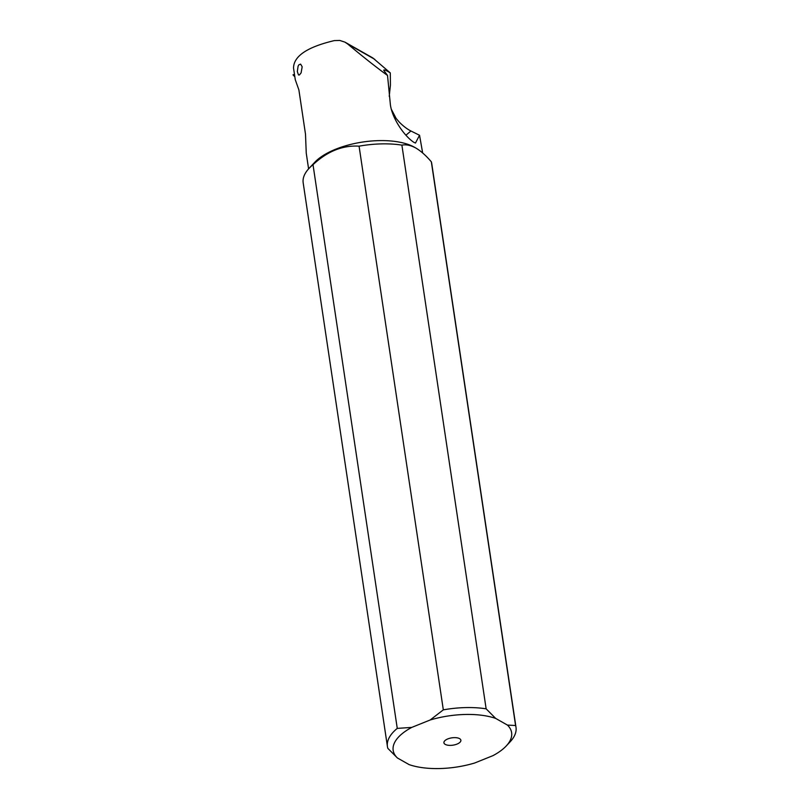 <?xml version="1.0" encoding="UTF-8"?>
<svg xmlns="http://www.w3.org/2000/svg" width="809" height="809" viewBox="0 0 809 809"><rect width="100%" height="100%" fill="white"/><g stroke="black" fill="none" stroke-linecap="round" stroke-linejoin="round"><path stroke-width="1.21" d="M294.83 76.764L293 74.853L294.466 74.347M495.654 718.402L507.425 725.076A59.886 25.878 -8.5 0 1 506.212 745.999A59.886 25.878 -8.5 0 1 493.025 755.616L474.62 763.029A59.886 25.878 -8.5 0 1 409.132 764.616L397.361 757.942A59.886 25.878 -8.5 0 1 411.771 727.392L430.176 719.99A59.886 25.878 -8.5 0 1 495.654 718.402L486.138 708.826L401.891 145.124C406.067 144.295 410.699 145.256 415.796 147.996L414.704 147.369A57.581 24.877 -8.5 0 1 414.845 147.45M447.822 738.91A8.575 3.701 171.5 0 0 444.101 741.711A8.575 3.701 171.5 0 0 447.539 745.16A8.575 3.701 171.5 0 0 456.974 744.108A8.575 3.701 171.5 0 0 460.392 739.274A8.575 3.701 171.5 0 0 447.822 738.91M507.425 725.076L515.586 725.521A65.003 28.082 -8.5 0 1 516 727.331A65.003 28.082 -8.5 0 1 510.135 741.823L506.212 745.999M515.586 725.521L431.339 161.82C426.121 155.672 420.943 151.061 415.796 147.996M401.891 145.124A65.003 28.082 171.5 0 0 359.075 146.166C342.662 145.155 327.301 151.334 313.012 164.692A65.003 28.082 171.5 0 0 309.048 168.373L314.731 162.306A57.581 24.877 -8.5 0 1 362.665 142.04A57.581 24.877 -8.5 0 1 414.562 147.278A57.581 24.877 -8.5 0 1 414.704 147.369M516 727.331L431.753 163.64A65.003 28.082 171.5 0 0 431.339 161.82M309.048 168.373A65.003 28.082 171.5 0 0 303.183 182.854L387.43 746.555A65.003 28.082 -8.5 0 0 387.845 748.365L397.361 757.942M486.138 708.826A65.003 28.082 -8.5 0 0 443.322 709.857L359.075 146.166M443.322 709.857L430.176 719.99M313.012 164.692L397.259 728.393L411.771 727.392M387.43 746.555A65.003 28.082 -8.5 0 1 397.259 728.393M389.23 96.301L390.434 85.107L390.292 72.901C386.115 70.312 383.931 69.432 383.719 70.272L387.531 75.49C375.73 66.854 362.412 56.327 347.567 43.898L344.897 42.119L339.78 40.45L334.319 40.602C307.289 46.993 293.687 56.134 293.525 68.027L295.275 79.727L298.895 89.951L305.499 134.173L306.247 153.134L308.593 168.869M422.662 152.972L419.547 135.265L415.472 143.041L413.814 142.303C404.247 136.003 392.355 118.69 390.413 104.968L387.531 75.49M302.172 66.773L301.1 72.871L299.421 74.934L298.501 74.964L297.318 71.536L298.106 66.146L298.925 64.771L300.614 64.123L302.172 66.773M390.292 72.901L372.828 57.945M394.62 118.094L396.137 118.438L391.303 109.215M419.547 135.265L410.921 130.997A25.585 10.042 49.2 0 1 399.272 122.108L396.137 118.438M410.921 130.997L405.906 135.234M374.779 59.34L347.567 43.898M345.312 42.341L372.909 57.995"/></g></svg>
